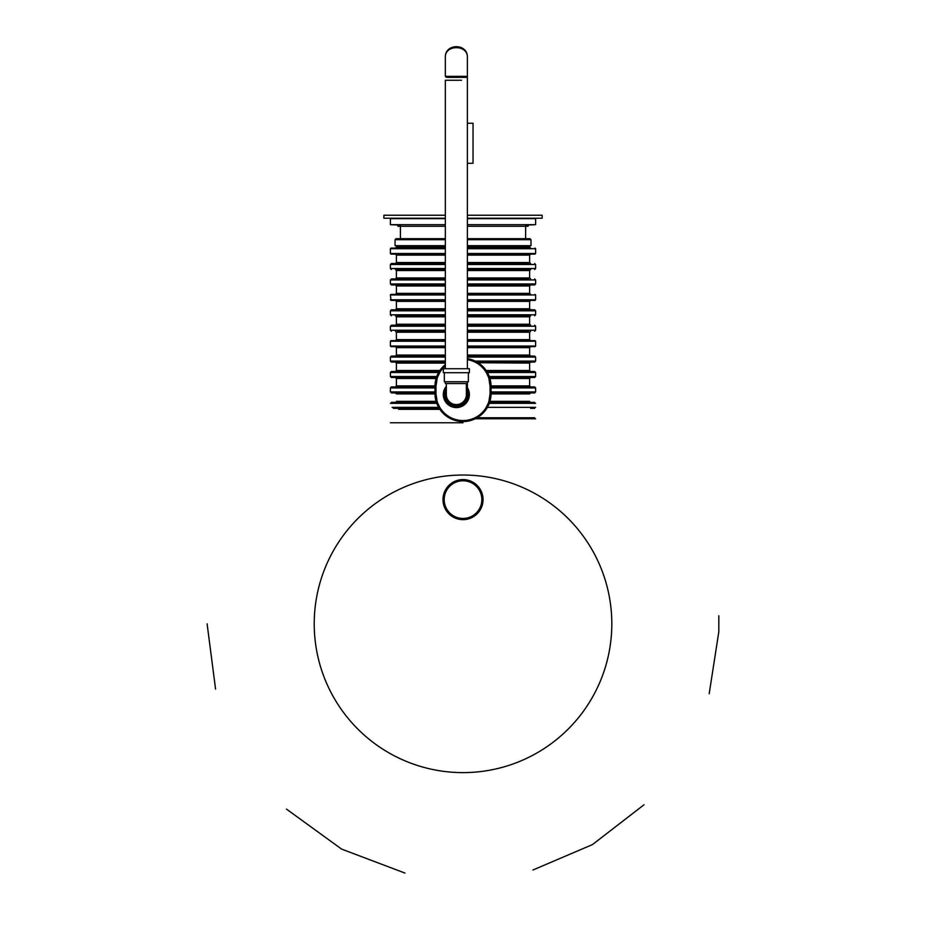 <?xml version="1.0" encoding="UTF-8"?>
<svg xmlns="http://www.w3.org/2000/svg" width="926" height="926" viewBox="0 0 926 926"><rect width="100%" height="100%" fill="white"/><g stroke="black" fill="none" stroke-linecap="round" stroke-linejoin="round"><path stroke-width="1.39" d="M481.844 499.612A18.833 18.833 0 0 0 453.601 483.303A18.833 18.833 0 0 0 453.601 515.921A18.833 18.833 0 0 0 481.844 499.612M483.048 499.612A20.036 20.036 0 0 0 452.999 482.272A20.036 20.036 0 0 0 452.999 516.963A20.036 20.036 0 0 0 483.048 499.612M441.482 411.48L443.265 413.413M443.473 413.621L445.209 415.184M450.835 418.772L453.242 419.802M453.717 419.964L455.21 420.45M456.75 420.844L459.852 421.376M463 421.561L464.574 421.515M466.172 421.376L468.984 420.913M469.274 420.844L472.295 419.976M467.375 357.066L535.633 357.066L535.633 361.082L475.2 361.082L472.792 360.052M472.318 359.878L470.825 359.404M469.285 358.999L467.375 358.628A28.046 28.046 0 0 1 491.058 386.339A28.046 28.046 0 0 0 467.375 358.628M535.633 361.082L534.638 362.078L477.087 362.078L530.633 362.078L529.626 363.085L529.626 370.493L486.162 370.493M445.337 357.066L390.402 357.066L390.402 361.082L391.397 362.078L445.337 362.078M484.553 368.374L482.77 366.43M482.562 366.233L480.825 364.67M444.214 365.538L439.225 371.5L391.397 371.5L390.402 372.495L390.402 376.5L436.748 376.5L434.977 385.922L434.977 393.515A28.046 28.046 0 0 0 463.023 421.561A28.046 28.046 0 0 0 491.058 393.515L491.058 386.339L490.062 386.339L488.905 378.502M487.412 372.495L535.633 372.495L534.638 371.5L486.81 371.5L489.287 376.5L535.633 376.5L534.638 377.507L489.634 377.507L489.287 376.5M439.225 371.5L436.748 376.5M436.088 378.502L396.409 378.502L395.414 377.507L436.401 377.507L391.397 377.507L390.402 376.5M489.947 378.502L529.626 378.502L529.626 385.922L491.058 385.922L489.634 377.507M434.977 387.925L390.402 387.925L391.397 386.918L434.977 386.918L395.414 386.918L396.409 385.922L434.977 385.922M529.626 385.922L530.633 386.918L491.058 386.918L534.638 386.918L535.633 387.925L491.058 387.925M390.402 387.925L390.402 391.93L391.397 392.925L434.977 392.925M491.058 391.93L535.633 391.93L534.638 392.925L491.058 392.925L530.633 392.925L529.626 393.932L491.058 393.932L489.634 402.347L534.638 402.347M395.414 392.925L396.409 393.932L434.977 393.932L436.401 402.347L395.414 402.347M392.115 407.347L438.623 407.347L436.401 402.347L391.397 402.347M481.833 414.316L486.162 409.35L489.634 402.347M534.638 408.354L530.633 408.354M393.353 408.354L439.225 408.354L438.623 407.347M534.638 417.765L477.087 417.765L480.814 415.184M528.619 238.676L467.375 238.676L529.973 238.676L530.98 239.684L530.98 245.691L467.375 245.691M445.337 238.676L396.062 238.676L445.337 238.676M528.896 248.099L467.375 248.099M445.337 248.099L391.004 248.099L390.402 248.7L390.402 253.504L445.337 253.504M467.375 254.106L535.031 254.106L535.633 253.504L467.375 253.504M390.402 253.504L391.004 254.106L445.337 254.106M528.896 263.516L467.375 263.516M445.337 263.516L391.397 263.516L395.414 263.516L396.409 262.521L445.337 262.521M467.375 269.524L528.896 269.524M397.138 269.524L445.337 269.524M528.619 278.946L467.375 278.946M445.337 278.946L391.397 278.946L395.414 278.946L396.409 277.939L445.337 277.939M467.375 284.953L534.638 284.953L535.633 283.946L467.375 283.946M445.337 279.941L390.402 279.941L390.402 283.946L391.397 284.953L445.337 284.953M528.896 294.364L467.375 294.364M445.337 294.364L391.004 294.364L395.414 294.364L396.409 293.368L445.337 293.368M467.375 300.383L535.031 300.383L535.633 299.781L467.375 299.781M445.337 294.966L390.402 294.966L391.004 300.383L445.337 300.383M467.375 310.8L535.633 310.8L534.638 309.793L467.375 309.793M445.337 309.793L391.397 309.793L395.414 309.793L396.409 308.798L445.337 308.798M467.375 315.801L528.896 315.801M397.138 315.801L445.337 315.801M528.896 325.223L467.375 325.223M445.337 325.223L391.397 325.223L395.414 325.223L396.409 324.216L445.337 324.216M467.375 331.23L528.619 331.23M397.416 331.23L445.337 331.23M467.375 332.226L529.626 332.226L529.626 339.645L530.633 340.641L535.031 340.641L467.375 340.641M445.337 340.641L391.004 340.641L390.402 341.243L390.402 346.058L445.337 346.058M467.375 346.648L535.031 346.648L535.633 346.058L467.375 346.058M390.402 346.058L391.004 346.648L445.337 346.648M535.633 357.066L534.638 356.07L467.375 356.07M445.337 356.07L391.397 356.07L395.414 356.07L396.409 355.063L445.337 355.063M529.626 363.085L478.198 362.749M535.633 418.772L475.2 418.772L477.156 417.73M434.977 386.339A28.046 28.046 0 0 1 445.337 364.566A28.046 28.046 0 0 0 434.977 386.339L435.972 386.339L435.972 393.932L437.13 401.34M472.746 361.105L470.339 360.307M488.21 376.5L486.254 372.495M439.781 372.495L437.824 376.5M437.13 378.502L435.972 386.339A27.039 27.039 0 0 1 445.337 365.874M488.905 401.34L490.062 393.932L490.062 386.339A27.039 27.039 0 0 0 467.375 359.647M437.824 403.342L439.781 407.347M486.254 407.347L488.21 403.342M476.821 363.085L475.64 362.413M445.337 245.691L395.055 245.691L395.055 239.684L445.337 239.684M525.621 225.18L535.633 224.659L535.633 218.652L467.375 218.652M445.337 218.652L390.402 218.652L390.402 224.659L445.337 224.659M535.633 224.659L467.375 224.659M467.375 218.247L542.15 218.247L542.15 215.237L467.375 215.237M445.337 215.237L383.885 215.237L383.885 218.247L445.337 218.247M528.121 224.659L528.121 226.257L467.375 226.257M445.337 226.257L397.914 226.257L397.914 224.659M469.378 368.722L443.334 368.722L443.334 372.727L469.378 372.727L469.378 368.722M444.33 372.727L444.33 381.743L468.371 381.743L468.371 372.727M445.337 381.743L445.337 383.549L467.375 383.549L467.375 381.743M446.332 389.973A11.019 11.019 0 0 0 456.356 405.588A11.019 11.019 0 0 0 466.368 389.973A11.019 11.019 0 0 1 456.356 405.588A11.019 11.019 0 0 1 446.332 389.973M446.332 387.925A12.015 12.015 0 0 0 464.262 403.609A12.015 12.015 0 0 0 466.368 387.925M446.332 386.246A13.022 13.022 0 0 0 447.432 404.049A13.022 13.022 0 0 0 465.269 404.049A13.022 13.022 0 0 0 466.368 386.246M466.368 383.549L466.368 394.569A10.012 10.012 0 0 1 456.356 404.581A10.012 10.012 0 0 1 446.332 394.569L446.332 383.549M461.565 80.249L445.337 80.249L461.565 80.249M467.375 368.722L467.375 76.349L445.337 76.349L445.337 57.319C444.804 44.448 467.896 44.448 467.375 57.319C467.896 43.163 444.804 43.163 445.337 57.319M451.876 77.356L451.089 77.356M461.611 77.356L459.828 77.356M467.375 57.319L467.375 76.349L466.368 77.356L462.618 77.356M466.368 77.356L447.536 77.356M467.375 163.3L473.036 163.3L473.036 123.239L467.375 123.239M463.023 772.62A148.797 148.797 0 0 1 334.159 549.419A148.797 148.797 0 0 1 591.876 549.419A148.797 148.797 0 0 1 463.023 772.62M398.678 409.35L439.873 409.35M390.402 422.777L463.023 422.777M390.402 361.082L445.337 361.082M439.873 370.493L396.409 370.493L395.414 371.5M396.409 370.493L396.409 363.085L445.337 363.085M438.623 372.495L390.402 372.495M390.402 391.93L434.977 391.93M436.088 401.34L396.409 401.34M529.626 401.34L489.947 401.34M436.748 403.342L390.402 403.342M535.633 403.342L489.287 403.342M487.412 407.347L535.633 407.347M529.626 245.691L529.626 247.092L467.375 247.092M445.337 247.092L396.409 247.092L395.414 248.099M535.633 253.504L535.633 248.7L467.375 248.7M445.337 248.7L390.402 248.7M396.409 262.521L396.409 255.101L445.337 255.101M467.375 255.101L529.626 255.101L529.626 262.521L467.375 262.521M467.375 268.528L535.633 268.528L534.638 269.524M535.633 268.528L535.633 264.523L467.375 264.523M445.337 264.523L390.402 264.523L390.402 268.528L445.337 268.528M467.375 270.531L529.626 270.531L529.626 277.939L467.375 277.939M396.409 277.939L396.409 270.531L445.337 270.531M535.633 283.946L535.633 279.941L467.375 279.941M390.402 283.946L445.337 283.946M396.409 293.368L396.409 285.96L445.337 285.96M467.375 285.96L529.626 285.96L529.626 293.368L467.375 293.368M535.633 299.781L535.633 294.966L467.375 294.966M390.402 299.781L445.337 299.781M467.375 301.378L529.626 301.378L529.626 308.798L467.375 308.798M396.409 308.798L396.409 301.378L445.337 301.378M445.337 310.8L390.402 310.8L390.402 314.805L445.337 314.805M467.375 314.805L535.633 314.805L534.638 315.801M467.375 316.808L529.626 316.808L529.626 324.216L467.375 324.216M396.409 324.216L396.409 316.808L445.337 316.808M467.375 330.223L535.633 330.223L535.633 326.218L467.375 326.218M445.337 326.218L390.402 326.218L390.402 330.223L445.337 330.223M445.337 339.645L396.409 339.645L396.409 332.226L445.337 332.226M529.626 339.645L467.375 339.645M535.633 346.058L535.633 341.243L467.375 341.243M445.337 341.243L390.402 341.243M467.375 347.655L529.626 347.655L529.626 355.063L467.375 355.063M396.409 355.063L396.409 347.655L445.337 347.655M434.977 393.515A28.046 28.046 0 0 0 463.023 421.561A28.046 28.046 0 0 0 491.058 393.515L490.062 393.515A27.039 27.039 0 0 1 463.023 420.554A27.039 27.039 0 0 1 435.972 393.515L434.977 393.515M467.375 239.684L530.98 239.684M207.1 623.823L215.573 689.094M286.458 809.092L341.59 849.096L404.928 873.056M532.959 869.989L592.478 844.581L643.987 804.787M709.189 693.759L718.808 631.856L718.819 615.778M535.633 372.495L535.633 376.5M396.409 378.502L396.409 385.922M535.633 387.925L535.633 391.93M396.409 245.691L396.409 247.092M535.633 310.8L535.633 314.805M535.633 248.7L535.031 248.099M535.633 341.243L535.031 340.641M535.633 294.966L535.031 294.364M390.402 294.966L391.004 294.364M535.633 264.523L534.638 263.516M390.402 264.523L391.397 263.516M390.402 357.066L391.397 356.07M535.633 330.223L534.638 331.23M390.402 330.223L391.397 331.23M535.633 326.218L534.638 325.223M390.402 326.218L391.397 325.223M390.402 314.805L391.397 315.801M390.402 310.8L391.397 309.793M535.633 279.941L534.638 278.946M390.402 279.941L391.397 278.946M390.402 268.528L391.397 269.524M529.626 262.521L530.633 263.516M396.409 270.531L395.414 269.524M529.626 270.531L530.633 269.524M396.409 316.808L395.414 315.801M529.626 316.808L530.633 315.801M529.626 324.216L530.633 325.223M396.409 363.085L395.414 362.078M529.626 370.493L530.633 371.5M529.626 378.502L530.633 377.507M529.626 247.092L530.633 248.099M396.409 339.645L395.414 340.641M396.409 347.655L395.414 346.648M529.626 347.655L530.633 346.648M529.626 293.368L530.633 294.364M396.409 301.378L395.414 300.383M529.626 301.378L530.633 300.383M396.409 255.101L395.414 254.106M529.626 255.101L530.633 254.106M396.409 285.96L395.414 284.953M529.626 285.96L530.633 284.953M529.626 355.063L530.633 356.07M396.409 332.226L395.414 331.23M529.626 332.226L530.633 331.23M529.626 308.798L530.633 309.793M529.626 277.939L530.633 278.946M395.055 239.684L396.062 238.676M400.414 226.257L400.414 238.676M525.621 226.257L525.621 238.676M400.414 225.18L390.402 224.659M467.375 389.765L467.375 383.549M445.337 368.722L445.337 80.249M445.337 76.349L446.332 77.356"/></g></svg>
